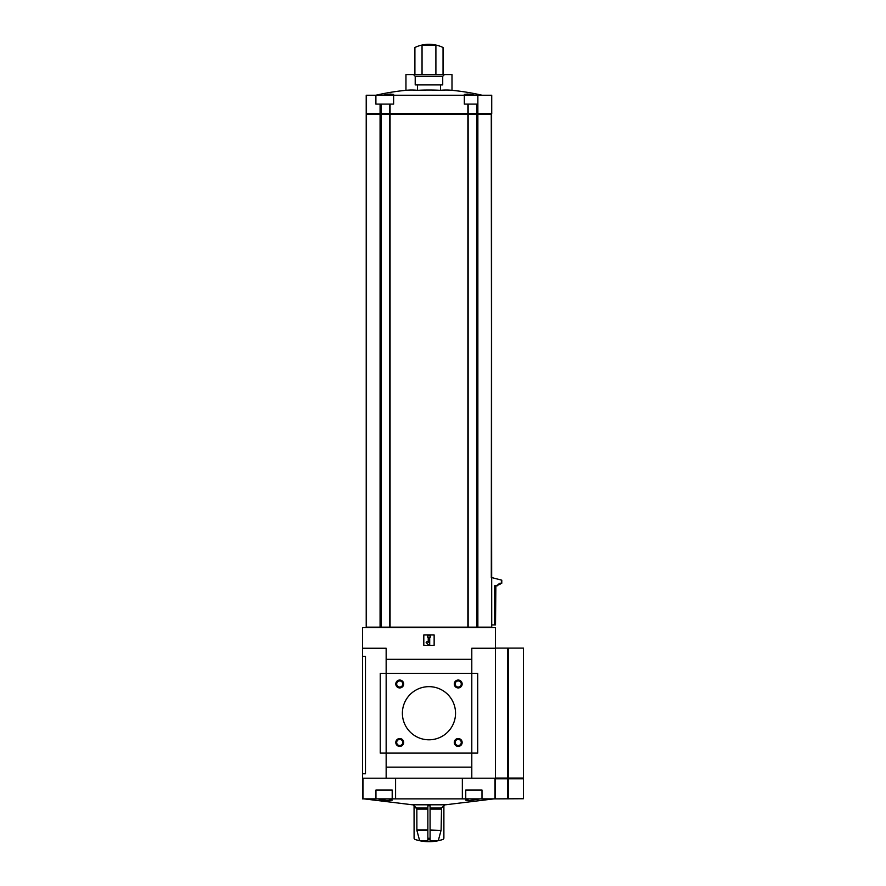 <?xml version="1.0" encoding="UTF-8"?>
<svg xmlns="http://www.w3.org/2000/svg" width="886" height="886" viewBox="0 0 886 886"><rect width="100%" height="100%" fill="white"/><g stroke="black" fill="none" stroke-linecap="round" stroke-linejoin="round"><path stroke-width="1.33" d="M462.348 798.873L364.002 798.873L412.355 804.787L445.58 804.787L493.945 798.873L462.348 798.873L462.348 778.351M480.256 798.873L469.458 800.579L465.748 800.158L468.86 798.873M389.087 798.873L392.199 800.158L386.673 800.457L377.68 798.873L383.549 800.091M441.051 830.403L430.075 830.016L430.075 840.692L438.282 840.692L441.051 830.403L430.075 830.403L430.075 805.739L427.86 805.739L427.86 809.084L416.841 809.084L414.094 805.739L416.409 808.043L427.86 808.043M419.665 840.692L427.86 840.692L427.86 830.016L416.885 830.403L419.665 840.692A44.289 44.289 0 0 1 414.903 839.396L414.094 838.278L414.094 805.739L413.097 804.787M416.885 830.403L416.841 809.084M443.886 805.739L443.886 838.278L443.033 839.396L443.842 838.278L443.842 805.739L441.538 808.043L444.85 804.787M441.106 830.016L441.538 808.043L430.075 808.043M438.282 840.692A44.289 44.289 0 0 0 443.033 839.396L443.886 838.278M430.075 838.278L427.86 838.278L427.86 839.396L430.075 839.396M416.841 830.016L427.86 830.016L427.86 809.084M467.874 627.144L467.886 113.707L491.73 113.707L491.73 95.245L375.897 95.245L375.897 104.105L393.617 104.105L393.617 95.245M465.371 95.245L464.33 94.414L467.775 94.027L475.35 95.245L467.775 94.027L464.33 94.414L464.33 104.105L477.864 104.105L477.864 113.707L477.864 95.245M428.968 44.3A32.483 32.483 0 0 1 443.044 47.501L443.044 74.568L451.993 74.568L451.993 90.317A235.421 117.716 90 0 0 440.486 90.317A235.421 235.421 0 0 0 417.461 90.317A235.421 117.716 -90 0 0 405.954 90.317A236.263 236.263 0 0 0 375.83 95.245L366.217 95.245L366.217 113.707L390.061 113.707L390.073 104.105M382.597 95.245L390.172 94.027L393.617 94.414L392.576 95.245M443.044 74.568L435.901 74.568L435.901 45.042L422.046 45.042L422.046 74.568L414.903 74.568L414.903 47.501A32.483 32.483 0 0 1 428.503 44.3M440.486 84.912L440.486 90.317M417.461 84.912L417.461 90.317M415.213 76.285L442.723 76.285L442.723 84.912L415.213 84.912L415.213 76.285L413.496 74.568L405.954 74.568L405.954 90.317M366.217 627.144L366.217 114.438L366.217 627.144L491.73 627.144L491.276 114.438L477.244 114.438L477.244 113.707L476.878 114.438L476.878 104.105M491.298 577.672L491.619 114.438L491.619 577.672M495.418 648.109L495.418 778.052L523.482 778.052L523.482 648.109L495.418 648.109L495.418 627.587L362.518 627.587L362.518 778.207L495.418 778.207M395.588 798.873L395.588 778.351M495.086 778.207L362.85 778.207L362.518 798.873L362.518 778.351L362.518 798.873L364.002 798.873M493.945 798.873L495.418 798.873L494.975 778.351L494.975 798.873M362.518 773.777L365.475 773.777L365.475 656.382L362.518 656.382M386.152 778.207L386.152 673.36L471.795 673.36L471.795 648.253L495.418 648.253M471.795 659.328L386.152 659.328M471.795 767.132L386.152 767.132M362.518 648.253L386.152 648.253L386.152 673.36L380.238 673.36L380.238 753.1L471.795 753.1L471.795 673.36L477.698 673.36L477.698 753.1L471.795 753.1L471.795 778.207M454.274 683.992A3.932 3.932 0 0 0 460.177 687.403A3.932 3.932 0 0 0 460.177 680.581A3.932 3.932 0 0 0 454.274 683.992M454.274 742.468A3.932 3.932 0 0 0 460.177 745.879A3.932 3.932 0 0 0 460.177 739.057A3.932 3.932 0 0 0 454.274 742.468M395.798 683.992A3.932 3.932 0 0 0 401.701 687.403A3.932 3.932 0 0 0 401.701 680.581A3.932 3.932 0 0 0 395.798 683.992M395.798 742.468A3.932 3.932 0 0 0 401.701 745.879A3.932 3.932 0 0 0 401.701 739.057A3.932 3.932 0 0 0 395.798 742.468M402.388 713.23A26.58 26.58 0 0 0 442.258 736.244A26.58 26.58 0 0 0 442.258 690.216A26.58 26.58 0 0 0 402.388 713.23M365.475 753.299L365.475 767.664M423.807 645.307L434.14 645.307L434.14 634.963L423.807 634.963L423.807 645.307M429.71 637.178L430.452 637.178L430.452 635.705L427.495 635.705L427.495 637.178L428.237 637.178L428.237 642.472L427.185 641.431L426.144 642.472L428.237 644.565L429.71 644.565L429.71 637.178M508.42 798.729L508.42 778.794L523.482 778.794L523.482 798.729L495.418 798.873L495.418 778.052M396.684 742.468A3.057 3.057 0 0 0 401.258 745.115A3.057 3.057 0 0 0 401.258 739.821A3.057 3.057 0 0 0 396.684 742.468M396.684 683.992A3.057 3.057 0 0 0 401.258 686.639A3.057 3.057 0 0 0 401.258 681.345A3.057 3.057 0 0 0 396.684 683.992M455.16 742.468A3.057 3.057 0 0 0 459.734 745.115A3.057 3.057 0 0 0 459.734 739.821A3.057 3.057 0 0 0 455.16 742.468M455.16 683.992A3.057 3.057 0 0 0 459.734 686.639A3.057 3.057 0 0 0 459.734 681.345A3.057 3.057 0 0 0 455.16 683.992M494.632 624.929L494.632 585.79L495.518 585.79L495.518 624.929L491.73 624.929M495.518 585.79L497.345 585.79L497.345 584.937L496.946 585.79M498.43 584.937L498.43 584.084L498.818 584.937L497.345 584.937M499.914 584.084L499.914 583.221L500.291 584.084L498.818 584.084M501.775 580.164L492.051 577.672L501.775 580.164L501.775 583.221L500.291 583.221M501.398 580.164L501.398 583.221M495.861 585.79L495.518 624.929M366.217 114.438L366.948 113.707M366.505 627.144L366.505 114.438M476.878 627.144L476.878 114.438L390.338 114.438L390.338 113.707L467.886 113.707L467.874 104.105M390.338 114.438L390.338 113.707M366.948 114.438L390.061 114.438L390.073 627.144M366.505 113.707L366.505 95.245M435.901 74.568L422.046 74.568M413.496 74.568L414.903 74.568M392.199 798.873L392.199 790.013L375.952 790.013L375.952 798.873M481.995 798.873L481.995 790.013L465.748 790.013L465.748 798.873M508.42 778.794L495.418 778.794M414.061 805.739L414.094 838.278M477.864 627.144L477.864 114.438L477.864 627.144M362.961 778.351L362.961 798.873M468.151 627.144L468.151 114.438M380.072 627.144L380.072 114.438M381.069 627.144L381.069 104.105M389.796 627.144L389.796 114.438M467.598 114.438L467.598 113.707M380.692 114.438L380.692 113.707M468.151 113.707L468.151 104.105M389.796 113.707L389.796 104.105M380.072 113.707L380.072 104.105M441.106 809.084L430.075 809.084M414.061 838.278L414.903 839.396M508.42 778.052L508.42 648.109M507.789 778.052L507.789 648.109M507.789 798.729L507.789 778.794M507.479 778.052L507.479 778.794M508.121 778.052L508.121 778.794M482.117 95.245A236.263 236.263 0 0 0 451.993 90.317M490.988 114.438L490.988 113.707M366.217 113.707L366.217 95.245M442.723 76.285L444.44 74.568M414.858 839.396A44.3 44.3 0 0 0 443.078 839.396M522.74 778.052L522.74 778.794"/></g></svg>
